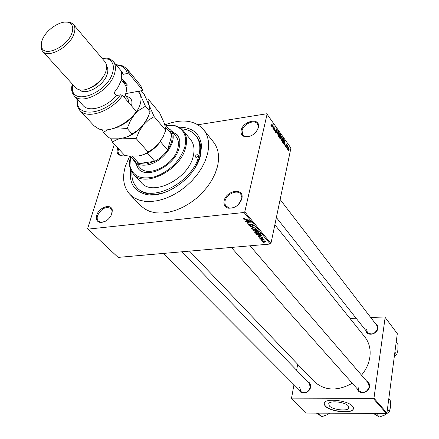 <?xml version="1.0" encoding="UTF-8"?>
<svg xmlns="http://www.w3.org/2000/svg" width="439" height="439" viewBox="0 0 439 439"><rect width="100%" height="100%" fill="white"/><g stroke="black" fill="none" stroke-linecap="round" stroke-linejoin="round"><path stroke-width="0.66" d="M224.142 200.716C226.008 191.086 242.504 187.409 242.141 196.815L241.922 198.68C239.409 205.183 234.931 208.349 228.483 208.185C224.85 207.213 223.402 204.728 224.142 200.716M238.168 204.788L241.631 199.125L241.834 197.385L240.704 194.027C237.274 189.236 226.381 194.137 225.042 201.024L224.861 203.526L225.58 205.671L229.103 207.987C231.699 208.404 234.344 207.652 237.038 205.732M96.684 215.324C98.841 207.274 111.495 203.065 112.285 210.21L111.989 213.568C109.454 219.396 105.503 222.353 100.136 222.441C96.827 221.657 95.68 219.286 96.684 215.324M111.522 214.808L112.099 210.835L110.963 208.536C105.755 206.16 101.277 208.52 97.54 215.604C96.849 217.974 97.14 219.824 98.424 221.152L100.767 222.244L104.767 221.607M124.297 154.994L120.215 155.373C117.493 154.544 116.571 152.476 117.443 149.161L117.882 148.036M118.525 148.733L117.948 151.757L118.909 154.16L120.851 155.241L124.067 155.071M241.198 130.24C242.921 121.279 259.125 117.339 258.593 126.114L258.406 127.612C255.663 134.153 251.048 137.166 244.55 136.639C241.675 135.629 240.556 133.5 241.198 130.24M256.535 131.453L258.116 128.095L258.291 126.701L257.457 123.869C254.461 119.095 243.316 123.968 242.059 130.548L242.745 134.894L245.192 136.513L250.208 136.189M366.598 381.057C368.804 382.149 369.786 383.993 369.545 386.589C368.952 392.965 358.778 395.012 357.456 389.069M357.972 386.902L359.08 390.886C363.618 393.64 367.009 392.279 369.254 386.803L368.189 382.907L250.049 245.807M375.285 323.45C377.183 324.476 378.023 326.117 377.792 328.372C377.216 334.6 366.795 336.548 365.934 330.633M366.521 329.041L367.366 332.444C371.773 335.275 375.153 333.997 377.507 328.613L376.695 325.283L280.137 199.525M307.591 381.595C309.89 382.561 310.878 384.399 310.56 387.121C309.819 393.059 300.677 395.292 299.239 389.925M299.711 387.417L300.869 391.561C305.056 393.849 308.205 392.439 310.313 387.324L309.193 383.258L182.015 251.783M179.134 127.228C192.403 127.255 199.871 133.357 201.534 145.534L200.513 155.494C195.509 177.652 164.839 199.284 145.83 194.323C133.977 191.069 128.912 182.865 130.635 169.712M195.278 167.495L199.767 156.899L200.749 147.422C200.409 143.224 199.081 139.679 196.749 136.781L195.799 135.613C192.392 131.552 187.618 129.291 181.461 128.836M129.703 156.108L125.411 166.161C122.009 177.833 123.491 187.228 129.856 194.356L133.977 197.676L138.987 200.03L144.771 201.336L151.17 201.534L158.018 200.607L165.113 198.571L172.264 195.476L179.249 191.399L185.867 186.46L191.925 180.802L197.237 174.59L201.66 168.005L205.062 161.256L207.362 154.523C209.82 144.354 208.591 136.085 203.669 129.708C194.894 120.171 182.103 118.503 165.3 124.703M129.856 194.356L140.853 205.776L144.969 209.112L149.962 211.488L155.708 212.827L162.057 213.074L168.839 212.207L175.863 210.243L182.92 207.219L189.813 203.224L196.337 198.373L202.297 192.798L207.515 186.668L211.845 180.166L215.17 173.482L217.393 166.815C219.752 156.728 218.468 148.497 213.541 142.11L203.669 129.708M189.544 251.119L314.017 381.381C324.542 390.864 337.295 391.484 352.27 383.242M361.516 375.164C366.099 369.643 368.881 363.629 369.868 357.121C370.873 349.252 369.183 342.513 364.804 336.9L274.852 224.752M329.321 405.916C332.652 409.785 347.326 411.519 348.868 408.199L348.33 405.938C345.136 402.047 330.298 400.258 328.745 403.556L329.321 405.916M325.239 406.091C330.051 411.623 351.008 414.092 353.208 409.335L353.444 407.804L352.457 406.13C347.924 400.549 326.632 397.981 324.41 402.689L324.136 404.314L325.239 406.091M324.114 403.386L325.272 405.91C330.084 411.442 351.035 413.911 353.236 409.148L353.494 408.489M262.451 240.753L261.677 240.588L262.451 240.753M262.676 239.787L260.942 239.705L263.938 239.436L264.124 239.656L263.641 239.699L264.41 240.138L262.731 239.546M261.183 239.244L260.409 239.074L261.183 239.244M261.035 238.646L259.619 238.201L259.57 237.784L260.129 237.57L260.058 238.174L260.771 238.432L260.996 237.636L261.446 237.483L262.72 237.905L262.769 238.322L262.292 238.498L262.297 237.954L261.693 237.702L261.545 238.481L261.035 238.646L261.282 237.504M258.758 235.518L262.067 235.732L258.527 236.83L258.33 236.594L259.405 236.286L258.801 235.309M254.746 232.39L254.85 231.682L256.091 231.326L259.01 231.99L259.01 232.61L257.594 233.06L255.921 232.977L254.746 232.39L254.911 231.644M251.624 228.675L251.618 228.044L252.974 227.589L255.904 228.258L255.904 228.895L254.494 229.345L252.809 229.262L251.624 228.675L251.794 227.912M243.563 219.061L243.552 218.666L244.446 218.419L244.699 218.649L244.062 219.023L244.589 219.242L248.265 219.154L245.406 219.445L243.563 219.061L243.667 218.595M244.77 211.834L270.945 243.415L270.237 244.029L118.118 257.397L87.937 229.142L244.029 212.481L244.77 211.834L267.077 114.211L266.616 113.783L198.005 124.753M270.237 244.029L244.029 212.481M245.884 220.137L249.253 220.34L245.675 221.514L245.472 221.267L246.559 220.938L245.933 219.917M249.451 221.668L245.9 221.777L250.098 221.349L250.301 221.602L247.755 222.919L251.311 222.809L247.119 223.231L246.91 222.985L249.506 221.41M250.428 225.684L248.617 225.086L248.573 224.461L249.39 224.186L249.637 224.411L249.094 224.598L249.122 225.059L250.23 225.454L250.57 225.339L250.581 224.285L251.179 224.077L252.875 224.62L252.919 225.185L252.2 225.437L251.953 225.212L252.392 224.675L251.355 224.307L250.993 224.422L251.031 225.481L250.428 225.684L250.493 225.388M254.988 227.226L250.027 226.694L253.638 225.602L253.835 225.844L250.598 226.749L254.988 227.226M255.07 231.139L253.276 230.568L252.688 229.866L256.853 229.465L257.523 230.673L255.13 230.87M259.147 234.881L256.349 234.228L255.794 233.575L259.943 233.18L260.585 234.453L259.202 234.629M264.679 242.207L262.588 241.741L262.582 241.296L263.625 240.989L265.688 241.461L265.694 241.9L264.728 241.96M264.185 242.822L263.416 242.657L264.185 242.822M87.937 229.142L87.602 228.659L114.343 144.201M287.677 149.403L287.616 148.656L287.677 149.403M286.524 147.778L286.464 147.032L286.524 147.778M283.589 143.641L284.691 140.54L284.642 145.128L284.549 143.602L283.962 142.774L283.589 143.641M280.883 139.158L281.415 136.606L282.047 136.738L282.31 139.503L281.86 140.557L281.251 140.414L280.883 139.158M278.052 135.163L278.584 132.611L279.231 132.743L279.489 135.525L279.039 136.578L278.425 136.43L278.052 135.163M275.697 132.589L275.385 130.553L275.802 132.188L276.296 132.068L275.966 128.671L276.482 128.846L276.768 130.663L276.049 129.132L276.471 132.309L276.252 132.781L275.697 132.589M271.889 127.167L273.053 124.05L272.992 128.72L272.899 127.162L272.284 126.3L271.889 127.167M270.945 243.415L290.92 148.053L267.077 114.211M270.896 125.488L270.984 124.467L271.472 125.719L272.164 122.788L271.505 126.256L270.896 125.488M273.371 129.253L273.996 125.389L274.282 129.598L275.099 126.953L274.298 130.559L274.013 126.361L273.371 129.253M277.102 134.51L277.212 129.939L277.102 133.955L278.255 131.42L278.436 131.678L277.102 134.51M279.879 138.422L279.347 137.67L280.126 134.076L280.938 136.403L280.395 138.653L279.879 138.422M282.667 142.346L282.167 141.638L282.941 138.055L283.671 139.179L283.698 141.44L283.243 142.56L282.667 142.346M285.674 146.642L285.438 145.227L285.767 146.286L286.08 146.203L285.855 143.794L286.239 143.937L286.469 145.232L285.943 144.201L286.261 146.374L286.085 146.785L285.674 146.642M287.002 148.453L287.386 145.622L287.891 146.461L287.435 146.621L287.002 148.453M288.368 150.44L288.187 148.437L288.5 147.647L288.939 147.756L289.125 149.726L288.802 150.55L288.368 150.44M386.935 413L386.402 413.461L373.419 398.656L373.962 398.178L386.935 413L397.306 333.645L384.762 316.92L370.752 317.551M356.089 318.209L350.026 318.478M373.419 398.656L291.847 398.875L291.491 398.42L293.993 384.657M296.61 370.247L297.691 364.299M291.847 398.875L306.417 413.061L386.402 413.461M373.962 398.178L385.162 317.331M131.919 172.225C131.563 178.388 133.171 183.42 136.748 187.332L137.786 188.424C140.348 191.119 143.69 192.908 147.806 193.791C154.012 195.031 160.888 194.104 168.422 191.014M270.945 125.768L271.22 125.724M270.951 125.801L271.242 125.757M272.904 124.363L273.239 124.308M271.966 126.35L272.284 126.3M272.838 125.142L272.438 125.96L272.932 126.657L273.074 124.572L272.515 125.192M272.125 126.009L272.438 125.96M272.784 124.621L273.074 124.572M272.575 126.712L272.932 126.657M275.5 132.232L275.802 132.188M275.818 128.945L276.482 128.846M278.117 131.727L278.436 131.678M278.414 132.863L279.231 132.743M278.628 136.639L279.039 136.578M279.138 133.16L278.666 133.055L278.321 133.939L278.513 136.008L278.99 136.101L279.423 134.356L279.138 133.16M278.227 136.046L278.513 136.008M280.312 134.883L280.664 134.833M280.208 134.74L279.978 135.81L280.647 136.48L280.51 135.163L279.978 134.773M280.104 136.54L280.488 136.485M279.884 136.227L279.61 137.489L280.164 138.214L280.461 137.862L280.225 136.71L279.654 136.266M279.621 138.055L279.978 138.005M281.245 136.853L282.047 136.738M281.448 140.612L281.86 140.557M281.959 137.155L281.492 137.045L281.152 137.934L281.339 139.992L281.805 140.09L282.244 138.34L281.959 137.155M281.053 140.03L281.339 139.992M283.374 139.223L283.671 139.179M283.018 138.713L282.425 141.462L283.182 142.104L283.545 139.558L282.787 138.746M282.381 141.945L282.732 141.896M284.56 140.837L284.867 140.793M283.665 142.818L283.962 142.774M284.488 141.621L284.11 142.439L284.582 143.103L284.713 141.056L284.181 141.665M282.919 142.609L283.243 142.56L282.919 142.609M283.819 142.483L284.11 142.439M284.439 141.095L284.713 141.056M284.231 143.152L284.582 143.103M285.74 144.008L286.239 143.937M285.575 146.472L286.261 146.374M287.177 146.61L287.457 146.571M288.374 147.833L288.939 147.756M288.851 148.119L288.357 148.673L288.719 150.116L288.851 148.119M244.194 218.452L244.117 218.781M245.752 221.185L245.675 221.514M246.669 220.438L246.559 220.938M247.843 220.257L246.438 220.164L246.981 220.812L248.732 220.279L247.892 220.027M247.848 222.496L247.755 222.919M247.212 222.831L247.119 223.231M248.787 224.324L248.617 225.086M252.266 225.136L252.2 225.437M252.474 224.302L252.392 224.675M251.064 224.093L250.993 224.422M250.279 226.617L250.214 226.919M255.416 228.307L253.155 227.819L252.123 228.137L252.112 228.626L254.313 229.114L255.41 228.779L255.498 227.94M256.974 230.596L256.908 230.898M256.552 229.74L255.306 229.86L256.65 230.678L257.029 230.552L256.606 229.487M254.878 229.657L253.363 230.047L254.016 230.76L255.3 230.777L255.306 229.86M255.196 230.354L254.823 229.91M258.522 232.033L256.272 231.551L255.24 231.869L255.229 232.341L257.419 232.829L258.522 232.5L258.604 231.671M256.508 233.51L256.349 234.228M259.647 233.455L256.469 233.751L257.88 234.662L258.966 234.656L260.086 234.344L259.701 233.208M260.086 233.35L259.976 233.85M260.289 233.597L260.162 234.179M258.593 236.522L258.527 236.83M259.509 235.792L259.405 236.286M260.684 235.644L259.301 235.545L259.822 236.166L261.551 235.672L260.728 235.43M259.729 237.68L259.619 238.201M261.172 237.537L261.013 238.289M262.462 237.686L262.292 238.498M262.363 237.636L262.297 237.954M261.573 237.477L261.501 237.795M264.009 239.749L263.927 240.117M263.389 239.485L263.323 239.771M262.703 241.203L262.588 241.741M265.255 241.494L263.016 241.434L264.465 241.993L265.249 241.768L265.315 241.192M195.41 156.218L195.547 157.091C196.601 157.639 197.495 157.217 198.241 155.818L198.104 154.956C197.051 154.402 196.151 154.824 195.41 156.218M135.475 162.682L138.318 168.724C146.939 179.798 175.007 165.799 179.085 148.086C180.517 142.576 179.875 138.12 177.147 134.718L171.534 131.102M135.821 163.061L138.494 168.911M130.542 156.306L129.949 165.827C132.869 176.637 141.462 180.193 155.735 176.494C170.294 170.694 179.963 160.943 184.742 147.252C187.19 136.331 184.067 129.258 175.375 126.037L165.86 125.367M165.816 125.313L171.205 125.06L176.066 125.922L180.045 127.776L183.189 130.586C186.613 134.916 187.431 140.573 185.642 147.559C180.511 170.272 144.502 188.271 133.429 174.168L131.058 170.683L129.741 166.496L129.527 161.563L130.493 156.251M133.429 174.168L141.407 182.717C152.509 196.826 188.183 179.117 193.149 156.542C194.889 149.595 194.043 143.954 190.608 139.618L183.189 130.586M136.748 187.332C150.094 204.162 192.946 182.833 198.807 155.735C200.842 147.482 199.844 140.771 195.799 135.613M167.802 127.689L170.612 129.999L175.929 136.359C178.459 139.509 179.057 143.63 177.729 148.733C173.948 165.075 148.058 177.971 140.107 167.736L134.504 161.623L132.583 158.534M177.312 134.916L171.863 131.497M376.075 413.412L379.334 417.05L373.265 413.395M387.385 409.538L389.327 411.771L384.849 415.009L379.334 417.05M388.773 398.908L390.699 401.175L390.534 407.063L389.327 411.771M170.612 129.999C179.727 139.229 163.297 163.379 146.511 165.004C141.281 165.657 137.281 164.532 134.504 161.623M130.416 156.163L134.636 160.778L138.954 163.538L146.324 164.065L154.731 161.289C159.911 158.572 164.191 154.83 167.577 150.056L171.929 134.707L169.756 130.021L164.598 123.864M160.334 141.512L167.577 150.056C171.287 144.552 172.736 139.432 171.929 134.707L165.514 127.069M132.315 156.273L138.954 163.538L154.731 161.289L147.235 152.986M160.328 141.643C156.899 146.456 152.569 150.237 147.345 152.997M318.418 413.121L321.963 416.655L316.437 413.115M329.645 413.181L327.318 414.674L321.963 416.655M394.886 352.171L396.735 354.569L394.304 356.627M396.192 342.168L398.03 344.593L397.882 350.218L396.735 354.569M142.944 90.439L140.485 85.259L127.003 68.978L129.423 74.153L142.944 90.439L125.746 93.628M72.298 84.047L72.572 90.873C76.177 105.036 107.215 91.663 112.439 73.324C114.464 66.541 113.196 61.861 108.642 59.281L101.903 58.113M101.87 58.069L105.239 57.91L108.263 58.365L110.37 59.166L113.224 61.416C115.693 64.5 116.088 68.703 114.42 74.026C109.569 91.071 81.764 105.81 74.076 95.702L72.226 92.58L71.711 90.379L71.661 87.323L72.259 84.003M85.204 89.666C94.681 87.399 101.453 81.676 105.514 72.506L105.689 71.963M42.605 51.281L75.53 87.608L77.692 89.188C85.292 93.425 102.567 82.548 105.892 71.327L106.567 68.533L106.65 65.965L106.293 64.138L105.014 61.784L73.34 24.364C75.179 26.653 75.382 29.847 73.95 33.951C69.779 46.968 48.202 58.782 42.605 51.281L41.59 49.739L40.992 47.599L41.414 42.951M42.248 39.976C41.074 43.099 40.953 45.722 41.886 47.846C45.19 57.218 67.639 46.397 71.864 33.199C73.461 28.491 72.852 25.16 70.026 23.196C63.457 18.394 46.051 28.979 42.248 39.976M79.503 89.792C85.336 96.059 103.791 85.846 107.121 74.383C108.23 70.942 108.071 68.155 106.655 66.015M74.076 95.702L83.097 105.536C88.897 112.631 106.364 107.56 116.406 95.559L114.03 92.821L118.107 87.202L120.73 81.478C121.949 77.643 122.037 74.323 120.999 71.513L123.321 74.279L121.784 71.65L113.224 61.416M77.05 98.94L77.676 104.515C81.078 118.151 107.368 112.582 120.467 94.808L122.574 95.472L136.408 111.572C126.937 124.714 108.702 133.028 98.824 128.945L94.122 125.867L79.761 110.354L77.33 106.167L76.841 98.715M122.574 95.472C110.913 111.687 87.29 119.644 79.761 110.354M115.847 64.549L123.167 66.015L127.003 68.978M129.423 74.153L127.343 73.483L123.321 74.279M127.343 73.483C126.487 70.086 124.533 67.639 121.488 66.141L116.044 64.785M116.406 95.559L120.467 94.808M136.408 111.572L134.872 113.91C128.155 121.74 120.451 126.767 111.764 128.989M121.537 78.104L127.436 85.095L125.642 85.435M122.124 80.902L125.461 82.752M124.407 83.602L125.933 83.311M65.241 22.087L69.9 22.279L71.941 23.152L73.34 24.364M110.573 138.027L112.587 142.291L124.758 155.494L129.099 156.054L138.351 155.988L141.66 155.258L145.155 153.853L148.097 152.026L136.15 138.581L139.064 131.535L143.147 125.208L148.36 120.204L154.16 116.593L165.75 130.339L162.88 137.226L158.902 143.416L153.82 148.366L148.097 152.026M112.587 142.291C114.892 140.299 118.096 138.916 122.201 138.142L136.15 138.581M154.16 116.593L149.145 105.387C148.179 102.413 147.855 100.322 148.168 99.11L159.637 112.883L164.581 123.814L165.75 130.339M148.168 99.11L146.423 98.863M124.676 137.616C131.684 135.591 137.841 131.453 143.147 125.208L148.327 116.549M142.055 155.137C148.514 153.019 154.127 149.112 158.902 143.416L163.297 136.381M141.215 90.758L144.195 94.336L149.145 105.387L150.143 111.824L147.224 118.887L143.147 125.208L137.912 130.235L132.007 133.917C129.571 135.975 126.3 137.385 122.201 138.142L111.561 138.148L108.367 137.714L103.434 132.364L107.44 129.807M120.149 125.85C125.543 123.337 130.246 119.693 134.246 114.919C140.03 107.539 142.093 100.893 140.431 94.983L138.208 91.317M102.194 129.774L103.434 132.364M115.852 127.754L127.167 128.462L130.619 120.346L134.246 114.919L139.542 109.876L145.452 106.254L140.431 94.983L139.481 91.082M145.452 106.254L150.143 111.824M127.167 128.462L132.007 133.917M124.166 97.326C126.223 93.397 126.887 89.907 126.152 86.862L124.643 83.887L121.202 79.816M125.389 94.665L124.215 97.387M279.945 136.315L280.296 136.266M283.067 138.784L283.413 138.729M285.773 145.079L286.052 145.04M250.669 224.219L250.537 224.801M253.385 230.074L253.276 230.568M256.991 229.635L256.881 230.135M261.101 237.565L260.98 238.114M126.075 96.432C131.041 97.162 132.852 100.306 131.502 105.865M129.05 103.011L127.903 98.566L127.107 97.639M241.834 197.385L242.141 196.815M112.099 210.835L112.285 210.21M258.291 126.701L258.593 126.114M200.749 147.422L201.534 145.534M349.032 407.107L348.868 408.199M147.806 193.791L145.83 194.323M271.297 125.801L270.967 125.85M275.977 132.364L275.593 132.424M276.049 129.132L275.758 129.176M276.252 132.781L275.933 132.83M278.666 133.055L278.31 133.105M278.655 136.15L278.293 136.205M280.751 136.82L280.334 136.88M280.51 136.502L280.115 136.556M281.492 137.045L281.141 137.1M281.481 140.134L281.119 140.189M282.957 142.132L282.557 142.192M285.877 146.401L285.559 146.445M287.501 146.516L287.188 146.56M288.802 150.55L288.516 150.588M288.588 148.075L288.269 148.119M288.522 150.143L288.236 150.187M244.057 218.82L244.139 218.463M249.094 224.598L249.182 224.214M250.62 225.103L250.834 224.142M252.919 225.185L253.001 224.823M252.485 224.828L252.584 224.367M251.031 225.481L251.113 225.114M255.904 228.895L256.008 228.423M255.493 228.423L255.586 227.989M252.123 228.137L252.216 227.731M257.523 230.673L257.583 230.398M255.756 230.919L255.849 230.48M257.062 230.404L257.183 229.86M255.344 230.585L255.465 230.047M259.01 232.61L259.109 232.149M258.598 232.149L258.692 231.721M255.24 231.869L255.328 231.463M260.585 234.453L260.662 234.102M260.031 237.911L260.102 237.576M262.357 238.048L262.434 237.669M261.529 237.757L261.589 237.477M265.694 241.9L265.76 241.576M265.299 241.56L265.37 241.22M263.016 241.434L263.098 241.066M245.192 136.513L244.55 136.639M120.851 155.241L120.215 155.373M100.767 222.244L100.136 222.441M229.103 207.987L228.483 208.185M175.375 126.037L176.066 125.922M129.949 165.827L129.741 166.496M231.337 247.448L359.08 390.886M300.869 391.561L163.176 253.44M367.366 332.444L276.367 217.546M72.572 90.873L72.226 92.58M41.886 47.846L41.59 49.739M70.026 23.196L71.941 23.152M108.642 59.281L110.37 59.166M77.676 104.515L77.33 106.167M121.488 66.141L123.167 66.015M146.5 99.033L147.125 98.956M125.126 95.323L127.903 98.566"/></g></svg>
